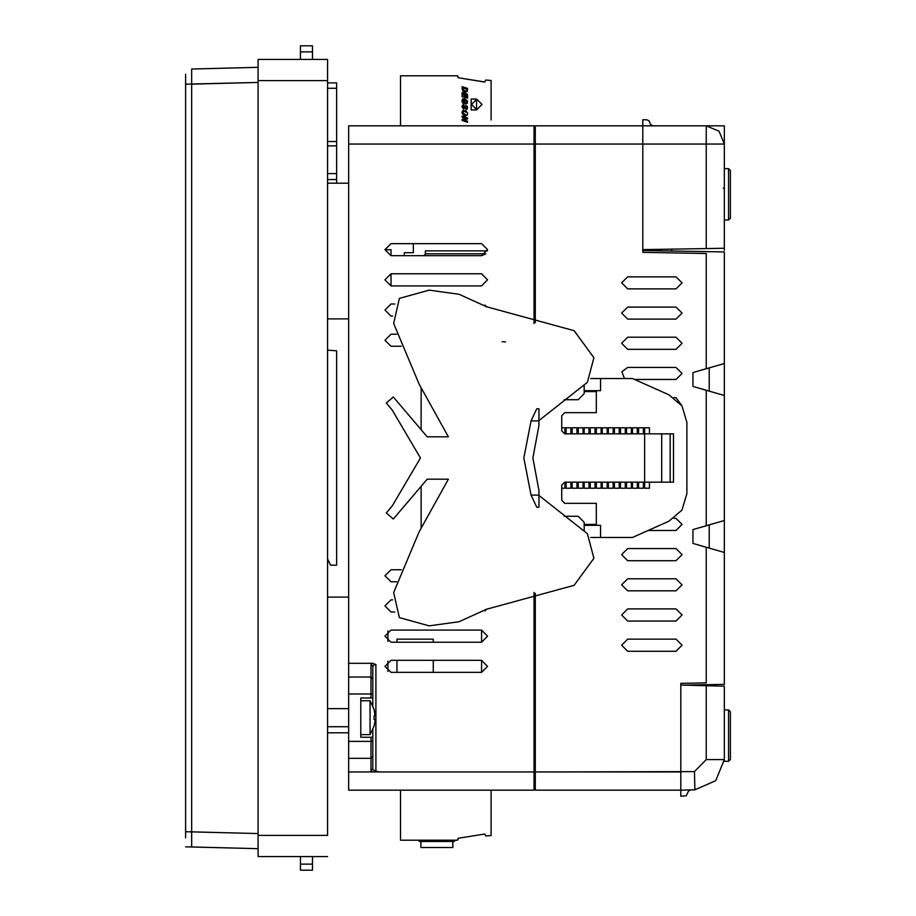 <?xml version="1.0" encoding="UTF-8"?>
<svg xmlns="http://www.w3.org/2000/svg" width="916" height="916" viewBox="0 0 916 916"><rect width="100%" height="100%" fill="white"/><g stroke="black" fill="none" stroke-linecap="round" stroke-linejoin="round"><path stroke-width="1.37" d="M185.65 837.751L185.65 74.139M372.709 663.321L375.869 664.569L373.682 665.142L372.858 666.356L372.858 693.996L371.037 693.996L371.037 698.038L360.778 698.038L360.778 737.3L372.858 737.3L372.858 729.502L372.869 769.154L373.991 770.367L379.029 772.016L348.698 772.016L348.698 663.321L372.709 663.321L371.037 664.695L371.037 693.996L348.698 693.996M724.316 250.263L724.316 248.236L706.19 248.557L706.19 143.984L642.792 143.984L642.792 250.537L724.316 251.957L724.316 363.492L692.908 372.549L706.19 368.724L706.19 253.457L642.792 252.347L642.792 125.87L642.792 143.984L535.299 143.984L535.299 322.638L535.299 143.984L348.698 143.984L348.698 125.87L534.085 125.87L534.085 323.623M534.085 592.377L534.085 790.13L348.698 790.13L348.698 772.016M372.858 737.3L372.858 768.948L371.037 770.642L372.709 772.016M372.858 693.996L372.858 705.835L372.858 698.038L371.037 698.038M390.972 273.815L390.972 285.895L384.926 279.861L390.972 273.815L481.553 273.815L487.587 279.861L481.553 285.895L487.587 279.861L481.553 273.815M390.972 249.736L390.972 255.701L384.926 249.656L390.972 243.622L384.926 249.736L390.972 249.736M724.316 248.236L724.316 143.984L719.003 131.171L706.19 125.87L706.19 143.984L724.316 143.984L724.316 125.87L535.299 125.87L535.299 143.984L535.299 125.87L642.792 125.87L642.792 249.656L706.19 248.557M690.801 789.878L688.603 790.909L686.164 795.718L680.828 796.176L680.828 683.347L706.19 682.901L706.19 547.276L692.908 543.451L724.316 552.508L724.316 684.401L680.828 685.157L680.828 772.016L535.299 772.016L535.299 593.362L535.299 790.13L535.299 772.016L379.029 772.016M680.828 772.016L680.828 685.065L724.316 686.198L724.316 759.593L706.19 759.593L694.431 771.661L535.299 772.016M730.35 721.373L730.35 759.456L728.541 761.265L728.541 709.934L730.35 711.743L730.35 721.373M730.35 189.589L730.35 170.479L728.541 168.67L728.541 220L730.35 218.18L730.35 189.589M653.142 125.87L650.829 124.782L648.849 120.706L646.707 119.824L642.792 119.824L642.792 125.87M455.435 840.258L454.221 841.461L419.505 841.461L418.291 840.258M452.87 841.461L452.87 847.506L420.856 847.506L420.856 841.461M185.65 832.999L185.65 837.464M327.562 59.437L327.562 80.574L327.562 59.437L258.117 59.437L327.562 59.437M327.562 835.426L327.562 80.574L327.562 835.426L258.117 835.426L258.117 59.437L258.117 80.574L327.562 80.574L258.117 80.574L258.117 835.426L327.562 835.426M258.117 856.563L258.117 835.426L258.117 856.563L327.562 856.563L258.117 856.563M327.562 82.944L336.619 82.944L336.619 145.827L327.562 145.827M336.619 145.827L336.619 183.223M454.256 75.742L457.611 75.788L458.229 77.734L484.152 81.948M649.433 433.84L649.433 427.806L644.601 427.806L644.601 482.16L670.214 482.16L670.214 433.84L564.725 433.84L561.703 430.829L561.703 415.727L564.725 412.704L596.293 412.704L596.293 391.579L584.213 391.579M536.822 507.212L531.005 495.144L536.822 507.212L538.917 507.212L538.917 495.144L531.005 495.144L523.826 458L531.005 420.856L538.917 420.856L538.917 408.788L536.822 408.788L531.005 420.856M374.094 709.327L370.087 700.763L370.087 734.575L374.094 726.01M374.037 726.01L374.999 721.293L374.083 726.045M374.083 709.293L374.999 715.854L374.037 715.854L374.037 719.484L374.999 719.484L374.999 721.293M372.858 741.342L371.037 741.342L371.037 770.642M680.828 790.142L694.912 789.775L715.74 780.661L724.316 759.593L724.27 761.265L724.316 759.593L715.74 780.661L694.912 789.775L694.431 771.661M538.917 420.513L587.362 382.361L593.889 357.652L574.069 330.722L486.545 306.723L459.019 294.288L429.192 290.132L399.387 298.353L393.628 323.508L419.15 384.239L448.336 436.863L427.2 436.863L393.273 396.937L386.289 403.04L392.3 410.116L420.478 458L392.3 505.884L386.289 512.96L393.273 519.063L427.2 479.137L448.336 479.137L419.15 531.761L393.628 592.492L399.387 617.647L429.192 625.868L459.019 621.712L486.545 609.277L574.069 585.278L593.889 558.348L587.362 533.639L538.917 495.487M185.65 74.757L185.65 78.066M185.65 837.934L185.65 831.728L258.117 833.617L191.684 831.877L191.684 69.032L258.117 67.292L191.684 69.032M390.972 334.203L384.926 340.248L390.972 346.282L384.926 340.248L390.972 334.203L396.617 334.203M396.617 581.797L390.972 581.797L384.926 575.752L390.972 569.718L401.322 569.718M394.75 611.991L390.972 611.991L384.926 605.945L390.972 599.911L392.643 599.911M390.972 316.089L384.926 310.055L390.972 304.009L384.926 310.055L390.972 316.089L392.643 316.089M390.972 642.185L384.926 636.139L390.972 630.105L481.553 630.105L487.587 636.139L481.553 642.185L390.972 642.185M390.972 672.378L384.926 666.344L390.972 660.299L481.553 660.299L487.587 666.344L481.553 672.378L390.972 672.378M390.972 243.622L481.553 243.622L487.587 249.656L481.553 255.701L485.869 253.892L425.39 253.892M675.997 651.242L682.042 645.207L675.997 639.162L627.689 639.162L621.655 645.207L627.689 651.242L675.997 651.242M675.997 621.048L682.042 615.014L675.997 608.968L627.689 608.968L621.655 615.014L627.689 621.048L675.997 621.048M675.997 590.854L682.042 584.82L675.997 578.775L627.689 578.775L621.655 584.82L627.689 590.854L675.997 590.854M675.997 560.661L682.042 554.615L675.997 548.581L627.689 548.581L621.655 554.615L627.689 560.661L675.997 560.661M648.15 530.467L675.997 530.467L682.042 524.421L675.997 518.387L673.958 518.387M634.559 379.499L675.997 379.499L682.042 373.453L675.997 367.419L627.689 367.419L621.884 371.804L624.506 378.594M675.997 349.305L682.042 343.26L675.997 337.225L627.689 337.225L621.655 343.26L627.689 349.305L675.997 349.305M675.997 319.111L682.042 313.066L675.997 307.032L627.689 307.032L621.655 313.066L627.689 319.111L675.997 319.111M675.997 288.918L682.042 282.872L675.997 276.838L627.689 276.838L621.655 282.872L627.689 288.918L675.997 288.918M491.09 96.123L491.09 119.973L491.09 80.528L485.652 80.047L484.747 82.039L458.229 77.734L457.37 75.742L400.51 75.742L400.51 125.87L400.51 75.742L412.589 75.742M584.213 390.663L600.518 390.663L600.518 378.594L632.521 378.594L668.943 394.773L681.996 405.914L686.874 422.368L686.874 493.632L681.996 510.086L668.943 521.227L632.521 537.406L600.518 537.406L600.518 525.337L584.213 525.337M538.917 420.856L538.917 425.482L532.883 458L538.917 490.518L538.917 495.144M724.316 143.984L719.003 131.171L706.19 125.87L724.316 125.87M724.316 204.623L724.316 203.134M723.251 188.295L724.316 188.295L724.316 186.44M348.698 143.984L348.698 663.321M348.698 732.777L327.562 732.777M348.698 597.072L327.562 597.072M336.619 565.183L330.584 565.183L327.562 559.046L330.584 565.183L336.619 565.183L336.619 350.817L327.562 350.152M348.698 318.928L327.562 318.928M348.698 183.223L327.562 183.223M372.858 666.39L371.037 664.695M481.553 285.895L390.972 285.895M486.74 609.037L484.953 610.938M390.972 304.009L394.75 304.009M484.953 305.062L486.74 306.963L484.953 305.062M401.322 346.282L390.972 346.282M481.553 255.701L390.972 255.701M481.553 660.299L481.553 672.378M481.553 630.105L481.553 642.185M387.949 630.918L387.949 641.372M387.949 661.112L387.949 671.565M397.006 672.378L397.006 660.299M397.006 642.185L397.006 639.162L433.245 639.162L433.245 642.185M433.245 660.299L433.245 672.378M534.085 133.713L535.299 133.736M534.085 782.287L535.299 782.264M724.316 363.492L724.316 395.494L692.908 386.438L692.908 372.549L692.908 386.438L706.19 390.273L706.19 525.727L692.908 529.562L692.908 543.451L692.908 529.562L724.316 520.506L724.316 552.508M724.316 395.494L724.316 520.506M680.828 790.13L535.299 790.13L680.828 790.13M701.965 684.79L701.965 685.615M706.225 684.71L682.981 685.122M681.744 405.525L675.997 397.613L673.958 397.613M642.792 250.537L722.518 251.923M709.213 548.157L709.213 524.857M709.213 391.143L709.213 367.843M671.772 251.041L671.772 249.152M660.905 249.347L660.905 250.858M191.684 846.968L258.117 848.708L185.65 846.819L258.117 848.708L191.684 846.968L191.684 831.877M191.684 84.123L258.117 82.383L185.65 84.123M300.391 51.834L312.47 51.834L312.47 45.8L300.391 45.8L300.391 59.437M312.47 51.834L312.47 59.437M312.47 856.563L312.47 870.2L300.391 870.2L300.391 856.563M312.47 864.166L300.391 864.166M185.65 829.747L185.65 84.386M336.619 173.525L327.562 173.525M491.09 80.528L485.652 80.047L491.09 80.528L491.09 119.973M400.51 75.742L457.37 75.742L400.51 75.742M465.007 103.794L462.683 103.05L462.042 101.081L462.683 103.05L465.007 103.794L465.007 101.367L464.103 101.081L464.103 102.466L463.301 102.203L463.095 100.119L465.179 99.913L466.61 101.241L463.874 99.695M484.747 82.039L485.652 80.047M471.168 99.008L476.606 99.008L482.034 104.447L476.606 109.886L471.168 109.886L471.168 99.008L471.168 109.886M465.557 92.195L463.313 91.371L462.145 89.367L463.313 91.371L466.038 92.172L467.389 91.222L467.549 88.394L462.111 86.654L462.111 88.566L462.111 86.654M462.145 89.367L462.111 88.566L462.145 89.367M467.549 98.298L466.633 98.012L467.549 98.298L467.549 94.268L462.111 92.539L462.111 96.775L463.015 97.073L462.111 96.775L462.111 92.539M466.633 98.012L466.633 95.104L465.397 94.703L466.633 95.104L466.633 98.012M465.397 94.703L465.397 97.52L464.492 97.233L465.397 97.52M464.492 97.233L464.492 94.417L463.015 93.913L464.492 94.417L464.492 97.233M463.015 93.913L463.015 97.073M465.923 104.092L466.702 102.226L465.923 104.092L467.446 103.096L467.423 100.852L464.275 98.619L462.477 99.157L462.019 100.646L463.553 98.619M466.702 102.226L466.702 101.573L466.702 102.226M464.881 106.107L463.771 107.859L464.881 106.107M465.797 105.603L467.183 106.233L467.641 107.722L466.851 109.416L465.992 109.599L465.946 108.523L465.992 109.599M466.725 107.905L466.679 107.115L466.725 107.905M466.175 106.691L465.534 107.241M463.759 108.993L462.019 106.645L463.301 108.878L465.11 108.111M462.019 106.645L462.122 105.798L462.019 106.645M463.519 104.687L462.912 104.802L463.874 104.71L463.931 105.787L462.946 106.748L463.622 107.87M465.351 115.828L467.355 114.981L467.504 112.886L465.717 110.87L462.889 110.664L462.065 112.966L463.691 115.244L465.351 115.828L462.775 114.477L462.019 112.393L462.603 110.87L463.897 110.401M467.549 122.24L462.111 120.5L467.549 122.24L467.549 121.198L463.908 120.042L467.549 118.966L467.549 117.924L462.111 116.183L462.111 117.225L465.763 118.393L462.111 119.458L465.763 118.393L462.111 117.225L462.111 116.183M462.111 120.5L462.111 119.458L462.111 120.5M476.606 109.496L476.606 99.386L476.606 109.496L471.545 104.447L476.606 99.386M466.645 89.218L462.981 88.051L466.645 89.218L466.645 89.871L466.645 89.218M465.683 91.073L463.347 90.054L462.981 88.051M464.103 102.466L464.103 101.081M464.859 111.649L464.263 111.523L464.859 111.649M465.935 112.221L465.408 111.878L465.935 112.221M465.729 114.718L463.084 113.218L463.118 111.992L464.263 111.523M400.51 790.13L400.51 840.258L457.37 840.258L458.229 838.266L484.747 833.961L485.652 835.953L491.09 835.472L491.09 790.13L491.09 835.472M458.195 838.449L457.37 840.258L458.229 838.266L484.747 833.961M400.51 840.258L400.51 831.201M400.51 820.931L400.51 825.763M457.966 839.754L458.229 838.266M423.879 255.701L425.39 254.19L425.39 250.869L487.472 250.869M404.254 255.701L404.254 252.679L413.311 252.679L413.311 243.622M589.045 390.663L589.045 391.579M421.165 527.776L421.165 486.327M421.165 429.673L421.165 388.224M589.045 524.421L589.045 525.337M595.079 482.16L595.079 488.194L590.248 488.194L590.248 482.16M595.079 433.84L595.079 427.806L590.248 427.806L590.248 433.84M613.193 482.16L613.193 488.194L608.361 488.194L608.361 482.16M613.193 433.84L613.193 427.806L608.361 427.806L608.361 433.84M578.168 433.84L578.168 427.806L583 427.806L583 433.84M583 482.16L583 488.194L578.168 488.194L578.168 482.16M625.273 482.16L625.273 488.194L620.441 488.194L620.441 482.16M625.273 433.84L625.273 427.806L620.441 427.806L620.441 433.84M631.319 482.16L631.319 488.194L626.487 488.194L626.487 482.16M631.319 433.84L631.319 427.806L626.487 427.806L626.487 433.84M619.239 482.16L619.239 488.194L614.407 488.194L614.407 482.16M619.239 433.84L619.239 427.806L614.407 427.806L614.407 433.84M637.353 482.16L637.353 488.194L632.521 488.194L632.521 482.16M637.353 433.84L637.353 427.806L632.521 427.806L632.521 433.84M649.433 482.16L649.433 488.194L644.601 488.194L644.601 482.16L564.725 482.16L561.703 485.171L561.703 500.273L564.725 503.296L596.293 503.296L596.293 524.421L584.213 524.421M564.886 482.16L564.886 488.194L561.703 488.194M561.703 427.806L564.886 427.806L564.886 433.84M570.92 482.16L570.92 488.194L566.099 488.194L566.099 482.16M570.92 433.84L570.92 427.806L566.099 427.806L566.099 433.84M576.966 482.16L576.966 488.194L572.134 488.194L572.134 482.16M576.966 433.84L576.966 427.806L572.134 427.806L572.134 433.84M643.387 482.16L643.387 488.194L638.555 488.194L638.555 482.16M643.387 433.84L643.387 427.806L638.555 427.806L638.555 433.84M601.125 433.84L601.125 427.806L596.293 427.806L596.293 433.84M607.159 433.84L607.159 427.806L602.327 427.806L602.327 433.84M607.159 482.16L607.159 488.194L602.327 488.194L602.327 482.16M601.125 482.16L601.125 488.194L596.293 488.194L596.293 482.16M589.045 482.16L589.045 488.194L584.213 488.194L584.213 482.16M589.045 433.84L589.045 427.806L584.213 427.806L584.213 433.84M600.518 378.594L590.706 378.594M590.706 537.406L600.518 537.406M584.213 385.293L584.213 393.685L578.168 399.731L564.267 399.731M564.267 516.269L578.168 516.269L584.213 522.315L584.213 530.707M670.214 433.84L673.5 433.84L673.5 482.16L670.214 482.16M502.082 341.611L505.495 341.92M327.562 726.732L348.698 726.732M360.778 734.575L370.087 734.575M374.999 714.045L374.037 709.327M374.037 719.484L374.999 719.484L374.037 719.484M374.037 715.854L374.999 715.854L374.037 715.854M348.698 741.342L371.037 741.342L371.037 737.3M348.698 758.311L371.037 758.311L372.858 756.616M372.858 678.722L371.037 677.027L348.698 677.027M375.869 664.569L375.869 770.757M642.792 143.984L535.299 143.984M706.19 685.729L706.19 759.593M327.562 179.559L336.619 179.559M336.619 141.556L327.562 141.556M327.562 88.245L336.619 88.245M661.684 482.16L661.684 433.84M724.316 761.265L728.541 761.265M724.316 709.934L728.541 709.934M724.316 747.319L724.316 745.59M724.316 745.269L724.316 743.643M724.316 220L728.541 220M724.316 168.67L728.541 168.67M724.316 201.715L724.316 200.375M348.698 708.606L327.562 708.606M370.087 700.763L360.778 700.763"/></g></svg>
